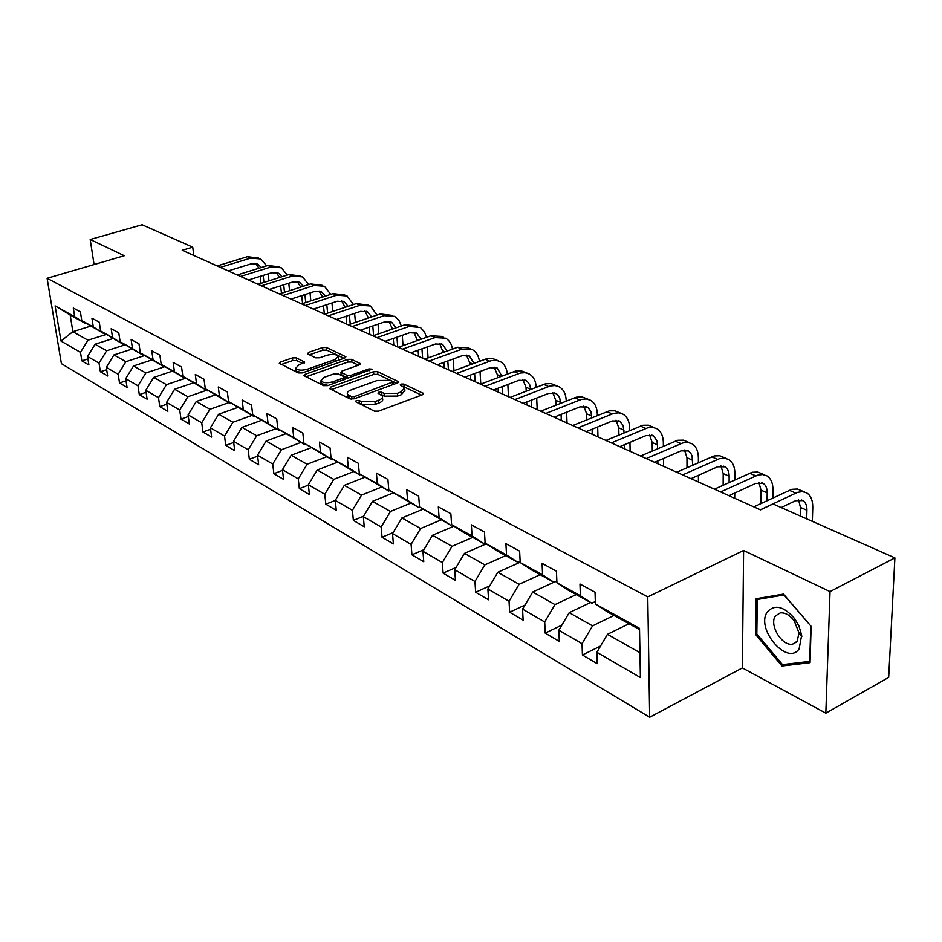 <?xml version="1.0" encoding="UTF-8"?>
<svg xmlns="http://www.w3.org/2000/svg" width="942" height="942" viewBox="0 0 942 942"><rect width="100%" height="100%" fill="white"/><g stroke="black" fill="none" stroke-linecap="round" stroke-linejoin="round"><path stroke-width="1.41" d="M356.194 400.515L355.699 401.751L374.421 411.148L378.672 411.124L422.346 394.816L423.464 393.509L403.882 384.065L400.986 384.089L400.197 384.984L404.66 387.81L401.045 391.966L397.453 393.297L384.089 393.391L381.675 392.213L378.766 392.237L377.954 393.155L382.334 395.981C383.029 397.559 381.781 398.984 378.613 400.256L374.963 401.598L361.516 401.692L359.126 400.491L356.194 400.515M296.353 357.878L292.444 357.913L280.504 362.022L279.279 363.271L298.284 372.95L302.288 372.914L344.76 358.042L345.902 356.83L326.497 347.492L322.611 347.539L308.481 352.402L307.716 353.968L315.711 357.83L319.644 357.783L326.697 355.334C332.267 353.898 336.164 354.192 338.413 356.217L335.317 359.455L307.386 369.229C301.77 370.701 297.837 370.418 295.611 368.369L298.861 365.001L304.737 362.14L296.353 357.878L296.636 360.527L292.726 360.574L281.399 364.483M124.285 255.729L90.196 239.504L142.112 224.761L192.733 247.169L182.23 250.278L760.5 509.846L773.017 503.946L894.9 557.888L830.032 591.588L743.603 550.458L647.755 596.91L47.1 278.29L124.285 255.729M330.63 387.091L329.877 388.799L349.941 398.866L354.11 398.831L397.406 382.994L398.537 381.722L377.612 371.654L373.562 371.69L330.63 387.091L330.842 389.282M323.624 385.667L303.877 375.611L305.102 374.327L347.622 359.397L351.578 359.349L360.397 363.683L359.255 364.907L342.087 370.995L340.922 372.255L346.95 375.352L351.001 375.316L368.934 368.911L372.09 369.158L327.71 385.631L323.624 385.667M647.755 596.91L649.674 717.239L61.407 363.647L47.1 278.29M87.936 358.902L81.86 360.857L88.913 365.001L87.547 356.476L99.028 363.153L100.382 371.737L107.671 376.011L106.316 367.38L118.186 374.28L119.516 382.982L127.052 387.409L125.722 378.66L138.003 385.784L139.31 394.616L147.105 399.196L145.798 390.318L158.503 397.689L159.787 406.65L167.853 411.383L166.581 402.387L179.734 410.017L180.994 419.108L189.354 424.018L188.106 414.88L201.729 422.793L202.954 432.013L211.62 437.1L210.407 427.833L224.537 436.04L225.727 445.389L234.711 450.665L233.534 441.268L248.193 449.781L249.347 459.272L258.673 464.747L257.531 455.21L272.756 464.041L273.875 473.685L283.554 479.372L282.459 469.681L298.273 478.866L299.344 488.651L309.4 494.562L308.352 484.718L324.802 494.267L325.814 504.205L336.282 510.352L335.281 500.367L352.402 510.305L353.368 520.396L364.26 526.79L363.318 516.64L381.145 526.99L382.04 537.246L393.391 543.911L392.52 533.596L411.089 544.394L411.937 554.803L423.759 561.762L422.958 551.282L442.34 562.539L443.105 573.125L455.445 580.378L454.715 569.722L474.956 581.473L475.639 592.247L488.533 599.818L487.885 588.986L509.045 601.279L509.634 612.218L523.116 620.142L522.563 609.133L544.7 621.979L545.194 633.118L559.312 641.408L558.853 630.198L582.026 643.669L582.415 654.996L597.204 663.686L596.863 652.276L640.395 677.569L639.5 628.338L595.391 603.999L595.026 592.212L579.966 584.005L580.366 595.709L591.823 603.21L568.367 590.257L556.91 582.768L556.439 571.182L542.074 563.363L542.58 574.867L554.049 582.344L531.665 569.969L520.196 562.504L519.619 551.129L505.901 543.664L506.525 554.968L517.994 562.421L496.599 550.599L485.13 543.157L484.459 531.983L471.353 524.847L472.06 535.951L483.529 543.381L463.064 532.077L451.607 524.67L450.853 513.684L438.324 506.855L439.102 517.77L450.559 525.165L419.531 506.961L418.695 496.163L406.697 489.628L407.556 500.355L418.978 507.714L388.799 490.005L387.904 479.384L376.4 473.12L377.33 483.682L388.716 490.994L359.338 473.755L358.372 463.311L347.339 457.294L348.328 467.679L359.679 474.956L331.066 458.153L330.041 447.874L319.456 442.104L320.504 452.325L331.808 459.555L303.925 443.176L302.841 433.061L292.668 427.515L293.763 437.571L305.02 444.754L277.831 428.775L276.701 418.825L266.916 413.491L268.058 423.382L279.256 430.518L252.727 414.927L251.549 405.119L242.141 399.997L243.319 409.735L254.458 416.823L228.565 401.598L227.352 391.943L218.285 386.997L219.51 396.594L230.578 403.623L205.285 388.752L204.037 379.249L195.3 374.48L196.56 383.936L207.57 390.906L182.842 376.376L181.57 367.003L173.14 362.411L174.435 371.725L185.374 378.649L161.2 364.424L159.893 355.205L151.768 350.777L153.087 359.95L163.955 366.815L140.311 352.897L138.98 343.806L131.126 339.532L132.469 348.575L143.266 355.393L120.14 341.769L118.786 332.809L111.191 328.676L112.557 337.589L123.284 344.348L100.641 331.007L99.263 322.176L91.927 318.184L93.317 326.968L103.973 333.668L81.789 320.61L80.388 311.896L73.299 308.034L74.701 316.7L85.275 323.353L70.167 314.993L72.887 331.678L87.971 340.215L106.14 334.469M81.86 360.857L80.494 352.379L60.971 341.039L55.107 305.891L74.701 316.7M81.789 320.61L93.317 326.968M100.641 331.007L112.557 337.589M120.14 341.769L132.469 348.575M140.311 352.897L153.087 359.95M161.2 364.424L174.435 371.725M182.842 376.376L196.56 383.936M205.285 388.752L219.51 396.594M228.565 401.598L243.319 409.735M252.727 414.927L268.058 423.382M277.831 428.775L293.763 437.571M303.925 443.176L320.504 452.325M331.066 458.153L348.328 467.679M359.338 473.755L377.33 483.682M388.799 490.005L407.556 500.355M419.531 506.961L439.102 517.77M450.559 525.165L451.654 524.694L472.06 535.951M485.13 543.157L506.525 554.968M520.196 562.504L542.58 574.867M556.91 582.768L580.366 595.709M125.039 344.854L106.623 350.777L95.071 344.23L112.852 338.578M104.574 333.48L103.973 333.668M95.071 344.23L87.547 356.476M106.623 350.777L99.028 363.153M144.573 355.581L125.898 361.693L113.958 354.922L131.927 349.117M123.908 344.148L123.284 344.348M113.958 354.922L106.316 367.38M125.898 361.693L118.186 374.28M164.768 366.685L145.833 372.973L133.493 365.979L151.638 360.009M143.914 355.181L143.266 355.393M133.493 365.979L125.722 378.66M145.833 372.973L138.003 385.784M184.926 378.401L166.475 384.654L153.687 377.424L172.033 371.278M164.626 366.591L163.955 366.815M153.687 377.424L145.798 390.318M166.475 384.654L158.503 397.689M206.486 390.318L187.835 396.747L174.6 389.258L193.181 382.911M186.069 378.413L185.374 378.649M174.6 389.258L166.581 402.387M187.835 396.747L179.734 410.017M228.812 402.646L209.96 409.275L196.254 401.516L215.082 394.969M208.3 390.659L207.57 390.906M196.254 401.516L188.106 414.88M209.96 409.275L201.729 422.793M251.95 415.434L232.91 422.263L218.685 414.221L237.784 407.45M231.343 403.364L230.578 403.623M218.685 414.221L210.407 427.833M232.91 422.263L224.537 436.04M275.959 428.692L256.707 435.746L241.953 427.385L261.311 420.391M255.247 416.529L254.458 416.823M241.953 427.385L233.534 441.268M256.707 435.746L248.193 449.781M300.863 442.457L281.423 449.734L266.103 441.056L285.732 433.815M280.08 430.211L279.256 430.518M266.103 441.056L257.531 455.21M281.423 449.734L272.756 464.041M326.733 456.752L307.092 464.265L291.172 455.257L311.084 447.744M305.879 444.424L305.02 444.754M291.172 455.257L282.459 469.681M307.092 464.265L298.273 478.866M353.627 471.612L333.774 479.372L317.23 470.011L337.424 462.216M332.714 459.201L331.808 459.555M317.23 470.011L308.352 484.718M333.774 479.372L324.802 494.267M381.604 487.061L361.551 495.092L344.325 485.342L364.813 477.264M360.633 474.58L359.679 474.956M344.325 485.342L335.281 500.367M361.551 495.092L352.402 510.305M410.712 503.146L390.459 511.459L372.526 501.309L393.309 492.913M389.705 490.594L388.716 490.994M372.526 501.309L363.318 516.64M390.459 511.459L381.145 526.99M441.044 519.913L420.591 528.521L401.904 517.935L422.993 509.198M420.026 507.279L418.978 507.714M401.904 517.935L392.52 533.596M420.591 528.521L411.089 544.394M472.684 537.387L452.019 546.313L432.519 535.268L453.938 526.166M432.519 535.268L422.958 551.282M452.019 546.313L442.34 562.539M505.689 555.627L484.824 564.882L464.465 553.366L486.213 543.864M485.106 542.686L483.529 543.381M464.465 553.366L454.715 569.722M484.824 564.882L474.956 581.473M540.178 574.679L519.113 584.299L497.835 572.253L520.184 562.221M520.137 561.456L517.994 562.421M497.835 572.253L487.885 588.986M519.113 584.299L509.045 601.279M576.233 594.602L554.979 604.599L532.713 592L553.849 582.227M556.84 581.049L554.049 582.344M532.713 592L522.563 609.133M554.979 604.599L544.7 621.979M613.972 615.456L592.53 625.865L569.215 612.665L590.54 602.503M595.32 601.538L591.823 603.21M569.215 612.665L558.853 630.198M592.53 625.865L582.026 643.669M639.948 652.7L607.449 634.307L628.962 623.734M639.524 629.562L606.825 611.499L595.391 603.999M607.449 634.307L596.863 652.276M743.603 550.458L742.367 667.925L825.828 713.176L830.032 591.588M825.828 713.176L888.683 677.38L894.9 557.888M90.196 239.504L94.082 264.561M742.367 667.925L649.674 717.239M193.816 255.482L192.733 247.169M90.609 326.156L72.887 331.678L60.971 341.039M85.863 323.165L85.275 323.353M55.107 305.891L70.167 314.993M87.971 340.215L80.494 352.379M600.549 646.024L582.415 654.996M561.844 625.123L545.194 633.118M524.953 605.082L509.634 612.218M489.746 585.853L475.639 592.247M456.105 567.402L443.105 573.125M423.912 549.669L411.937 554.803M393.097 532.619L382.04 537.246M363.565 516.228L353.368 520.396M335.293 500.426L325.814 504.205M308.399 485.118L299.344 488.651M282.529 470.376L273.875 473.685M257.649 456.175L249.347 459.272M233.687 442.481L225.727 445.389M210.596 429.269L202.954 432.013M188.329 416.529L180.994 419.108M166.84 404.212L159.787 406.65M146.092 392.308L139.31 394.616M126.051 380.803L119.516 382.982M106.681 369.676L100.382 371.737M783.52 594.096L755.967 598.771L755.46 634.331L781.966 666.006L810.049 662.685L811.133 626.336L783.52 594.096M785.075 664.322L781.966 666.006M756.815 633.625L755.46 634.331M358.266 403.035L361.775 404.483L375.199 404.401L374.963 401.598M382.452 397.383L382.57 398.772C383.264 400.35 382.016 401.775 378.849 403.046L375.199 404.401M404.777 389.199L404.883 390.577L401.268 394.745L397.677 396.076L384.324 396.17L380.98 394.757M421.557 395.11L403.353 386.62M396.629 383.276L377.836 374.374L373.797 374.41L331.513 389.611M351.46 396.664L354.369 396.641L393.132 381.887L390.247 380.391L377.118 380.509L351.248 389.882C348.045 391.13 346.774 392.543 347.445 394.121L351.46 396.664L351.696 399.208M347.574 395.569L347.704 396.888L349.223 398.195L348.964 395.416M351.201 399.184L349.223 398.195M305.985 376.812L347.869 362.069L347.622 359.397M358.49 365.19L351.825 362.022L347.869 362.069M341.145 374.586L348.116 378.331M324.06 377.389L320.845 380.851C323.165 382.982 327.192 383.288 332.915 381.781L342.912 378.201L343.63 376.541L338.06 373.821L334.021 373.856L324.06 377.389M321.622 381.628L321.116 383.571L328.181 385.455M344.36 379.673L344.124 377.318M302.877 363.612L296.636 360.527M296.436 369.158L295.894 371.054L302.453 372.855M338.59 360.197L338.508 357.171M343.983 358.301L326.756 350.13L322.87 350.177L309.447 354.804M812.345 521.362L812.758 507.455C812.84 500.414 810.838 495.563 806.752 492.913L802.431 491.618L797.485 492.372L760.347 509.775M804.562 491.971L797.438 489.028L791.822 489.31L753.859 506.867M781.165 507.561L795.578 500.72L802.949 500.602C805.657 502.369 806.988 505.583 806.929 510.258L806.693 518.854M798.557 499.79L800.453 507.42L800.229 515.992M767.577 611.617C754.801 627.914 787.159 666.618 799.122 648.885L801.666 635.226L798.993 626.112L794.742 618.764C784.074 606.413 775.019 604.034 767.577 611.617M775.584 615.832C768.625 624.416 781.99 646.648 792.646 644.116L797.179 641.302L799.004 632.836L794.188 620.754C789.714 615.02 785.051 612.406 780.212 612.901L775.584 615.832M810.756 626.183L809.72 661.39L782.508 664.628L756.815 633.942L757.309 599.489L784.027 594.967L810.921 626.1M760.088 598.076L757.309 599.489M772.852 497.965L772.993 490.17C773.005 483.234 770.945 478.442 766.823 475.804L762.502 474.497L757.556 475.192L720.63 491.959M764.621 474.862L757.792 472.036L752.163 472.26L714.436 489.169M728.955 495.692L755.743 483.376L763.114 483.34C765.834 485.095 767.2 488.262 767.2 492.866L767.071 500.673M758.911 482.469L760.995 490.146L760.795 503.617M734.854 479.89L734.901 473.602C734.842 466.785 732.735 462.063 728.59 459.425L724.257 458.095L719.323 458.742L682.644 474.898M726.376 458.483L719.806 455.763L714.201 455.928L676.709 472.236M690.992 478.642L717.604 466.773L724.963 466.796C727.707 468.551 729.096 471.683 729.143 476.205L729.108 482.504M720.924 465.901L723.197 473.602L723.138 485.212M734.701 498.271L734.748 493.031M698.387 462.675L698.375 457.718C698.246 451.006 696.103 446.343 691.946 443.729L687.601 442.387L682.691 442.976L646.247 458.566M689.732 442.775L683.397 440.161L677.804 440.279L640.56 456.01M654.608 462.322L681.042 450.865L688.39 450.947L690.816 453.279L692.076 456.022L692.676 465.195M684.516 450.017L686.953 457.73L687.001 467.691M692.711 477.877L692.723 479.431M698.422 481.986L698.411 475.333M663.368 446.237L663.333 442.469C663.144 435.875 660.954 431.271 656.786 428.657L652.441 427.315L647.554 427.856L611.37 442.905M654.56 427.715L648.461 425.195L642.891 425.266L605.906 440.456M619.73 446.661L645.976 435.593L653.301 435.734L657.021 440.75L657.693 448.675M649.568 434.792L652.17 442.505L652.288 450.983M657.846 460.921L657.881 463.794M663.592 466.349L663.509 458.46M629.715 430.529L629.668 427.833C629.421 421.333 627.207 416.788 623.015 414.197L618.682 412.832L613.819 413.338L577.893 427.88M620.802 413.244L614.926 410.818L609.356 410.853L572.665 425.537M586.254 431.636L612.312 420.944L619.612 421.133L623.098 425.372L624.075 432.884M616.021 420.179L618.753 427.868L618.918 435.039M624.334 444.718L624.416 448.769M630.127 451.336L629.951 442.351M597.358 415.504L597.299 413.762C597.004 407.368 594.767 402.87 590.575 400.291L586.242 398.925L581.402 399.396L545.759 413.456M588.361 399.349L581.932 396.853L576.327 397.206L540.732 411.195M554.108 417.212L579.966 406.862L587.243 407.097L588.326 407.851L591.011 412.007L591.753 417.777M583.769 406.132L586.642 413.809L586.819 419.779M587.184 431.259L587.207 432.06M592.094 429.246L592.247 434.321M597.958 436.888L597.675 426.95M566.213 401.115L566.177 400.22C565.836 393.921 563.563 389.493 559.371 386.927L555.05 385.549L550.234 385.985L514.874 399.596M557.158 385.973L550.929 383.559L545.347 383.877L510.034 397.418M523.21 403.341L548.868 393.32L556.11 393.591L557.193 394.357L559.63 397.748L560.643 403.317M552.754 392.637L555.745 400.291L555.933 405.178M556.369 416.305L556.451 418.26M561.067 414.421L561.302 420.438M567.013 422.993L566.613 412.207M536.21 387.303L536.21 387.186C535.821 380.98 533.537 376.612 529.345 374.056L525.035 372.679L520.243 373.067L485.165 386.255M527.131 373.114L521.091 370.771L515.545 371.054L480.514 384.171M493.478 389.988L518.936 380.285L526.142 380.603L527.226 381.357L529.675 384.713L530.699 389.446M522.892 379.638L526.001 387.268L526.178 391.189M526.684 401.975L526.825 404.966M531.182 400.22L531.5 407.062M537.199 409.617L536.693 398.077M507.302 374.056C506.749 368.228 504.465 364.095 500.426 361.669L496.128 360.291L491.359 360.645L456.576 373.421M498.212 360.727L492.348 358.455L486.826 358.69L452.089 371.419M464.865 377.153L490.111 367.745L497.282 368.098L501.827 376.129M494.138 367.133L497.341 374.716L497.506 377.754M498.071 388.245L498.283 392.155M502.392 386.597L502.793 394.168M508.48 396.723L507.856 384.513M479.407 361.339C478.701 355.899 476.417 352.025 472.543 349.717L461.921 349.152L429.034 361.069M470.352 348.775L468.174 347.845L457.553 347.28L424.712 359.126M437.3 364.778L462.334 355.652L469.457 356.029L473.956 363.353M466.42 355.087L469.717 362.623L469.858 364.86M470.482 375.057L470.764 379.803M474.615 373.515L475.109 381.745M480.773 384.077L480.031 371.489M452.478 349.105C451.642 344.03 449.369 340.392 445.66 338.202L435.098 337.589L402.493 349.152M443.47 337.26L441.445 336.4L430.883 335.776L398.325 347.28M410.724 352.85L435.545 343.983L442.634 344.407L447.05 351.072M439.678 343.453L443.164 352.461M443.847 362.387L444.212 367.875M447.815 360.939L448.404 369.759M453.962 370.724L453.196 358.984M426.467 337.342L424.548 331.973L420.438 327.522L409.217 326.438L376.882 337.66M417.53 326.156L405.142 324.684L372.867 335.858M385.078 341.334L409.688 332.738L416.741 333.185L421.05 339.25M413.868 332.243L417.4 340.545M418.118 350.2L418.578 356.37M421.945 348.834L422.628 358.195M428.068 357.913L427.279 346.939M401.327 326.003L398.89 320.245L394.663 316.347L384.218 315.664L352.178 326.568M392.484 315.417L380.297 313.969L348.293 324.825M360.339 330.23L384.736 321.87L391.742 322.341L395.923 327.875M388.952 321.41L392.508 329.052M393.273 338.472L393.815 345.255M396.947 337.189L397.724 347.009M403.046 345.608L402.234 335.34M377.012 315.075L370.453 305.985L360.079 305.255L328.311 315.853M368.287 305.055L356.288 303.618L324.566 314.169M336.435 319.503L360.621 311.378L367.58 311.873L371.631 316.912M364.872 310.954L368.452 317.984M369.24 327.18L369.876 334.516M372.785 325.967L373.609 335.599M378.849 333.786L378.036 324.166M353.509 304.549L347.045 295.953L336.741 295.187L305.255 305.502M344.89 295.034L333.068 293.61L301.628 303.877M313.333 309.129L337.307 301.228L344.23 301.746L348.128 306.338M341.593 300.839L345.149 307.327M346.008 316.288L346.727 324.119M349.423 315.134L350.247 324.166M355.428 322.399L354.628 313.392M330.748 294.375L324.401 286.25L314.169 285.461L282.965 295.494M322.258 285.332L310.625 283.931L279.456 293.928M290.996 299.109L314.758 291.408L321.634 291.949L325.367 296.129M319.067 291.054L322.6 297.036M323.518 305.773L324.331 314.063M326.803 304.69L327.628 313.156M332.773 311.437L331.973 302.994M308.705 284.543L302.488 276.866L292.326 276.041L261.393 285.815M300.357 275.947L288.888 274.558L258.002 284.296M269.388 289.406L292.938 281.917L299.768 282.47L303.336 286.274M297.26 281.587L300.745 287.098M301.746 295.623L302.559 303.571M304.914 294.599L305.726 302.547M310.836 300.875L310.036 292.938M287.357 275.04L281.269 267.775L271.178 266.927L240.528 276.453M279.15 266.857L267.846 265.491L237.243 274.97M248.464 280.01L271.814 272.721L278.585 273.286L281.976 276.736M276.147 272.415L279.562 277.501M280.645 285.826L281.458 293.292M283.707 284.849L284.508 292.303M289.571 290.678L288.782 283.236M266.668 265.856L260.71 258.956L250.69 258.096L220.31 267.375M258.603 258.061L247.463 256.707L217.131 265.95M228.211 270.919L251.337 263.807L258.073 264.396L261.287 267.528M255.694 263.536L259.026 268.223M260.192 276.347L260.993 283.354M263.159 275.417L263.948 282.423M268.965 280.846L268.187 273.851M361.775 404.483L361.516 401.692M378.849 403.046L378.613 400.256M381.91 394.992L381.675 392.213M384.324 396.17L384.089 393.391M397.677 396.076L397.453 393.297M401.268 394.745L401.045 391.966M404.094 386.821L403.882 384.065M423.029 394.486L422.923 393.061M359.373 403.282L359.126 400.491M373.797 374.41L373.562 371.69M377.836 374.374L377.612 371.654M398.125 382.64L398.019 381.298M354.557 398.666L354.369 396.641M392.508 384.783L392.343 382.782M305.326 376.482L305.102 374.327M351.825 362.022L351.578 359.349M360.044 364.519L359.926 363.294M341.64 375.352L341.381 372.643M347.209 378.072L346.95 375.352M351.178 377.224L351.001 375.316M369.099 370.818L368.934 368.911M333.103 383.7L332.915 381.781M343.088 380.121L342.912 378.201M304.431 362.929L304.313 361.787M307.575 371.066L307.386 369.229M335.493 361.281L335.317 359.455M308.682 354.428L308.481 352.402M322.87 350.177L322.611 347.539M326.756 350.13L326.497 347.492M345.561 357.642L345.443 356.453M280.74 364.154L280.504 362.022M292.726 360.574L292.444 357.913M795.766 493.078L789.243 490.276M806.929 510.258L800.453 507.42M755.849 475.875L749.608 473.178M767.2 492.866L760.995 490.146M717.627 459.39L711.646 456.823M729.143 476.205L723.197 473.602M680.995 443.6L675.273 441.139M692.653 460.226L686.953 457.73M645.871 428.457L640.372 426.09M657.646 444.895L652.17 442.505M612.147 413.915L606.86 411.642M624.016 430.176L618.753 427.868M579.742 399.95L574.667 397.76M591.706 416.034L586.642 413.809M548.585 386.514L543.699 384.418M560.608 402.422L555.745 400.291M518.606 373.597L513.908 371.572M530.687 389.317L526.001 387.268M489.734 361.151L485.212 359.196M501.144 376.388L497.341 374.716M461.921 349.152L457.553 347.28M472.554 363.871L469.717 362.623M435.098 337.589L430.883 335.776M445.001 351.802L443.07 350.954M409.217 326.438L405.142 324.684M418.436 340.18L417.341 339.697M384.218 315.664L380.297 313.969M360.079 305.255L356.288 303.618M336.741 295.187L333.068 293.61M314.169 285.461L310.625 283.931M292.326 276.041L288.888 274.558M271.178 266.927L267.846 265.491M250.69 258.096L247.463 256.707M393.344 384.477L393.167 382.181M347.704 396.888L347.445 394.121M341.181 374.963L340.922 372.255M321.116 383.571L320.845 380.851M295.894 371.054L295.611 368.369M802.949 500.602L801.489 499.978M796.602 642.008L792.646 644.116M794.188 620.754L794.742 618.764M799.004 632.836L801.807 636.486M763.114 483.34L761.654 482.704M724.963 466.796L723.491 466.16M688.39 450.947L686.918 450.3M653.301 435.734L651.829 435.098M619.612 421.133L618.14 420.485M587.243 407.097L585.771 406.449M556.11 393.591L554.638 392.955M526.142 380.603L524.67 379.967M497.282 368.098L495.81 367.462M469.457 356.029L467.997 355.405M442.634 344.407L441.174 343.771M416.741 333.185L415.292 332.55M391.742 322.341L390.294 321.717M367.58 311.873L366.144 311.249M344.23 301.746L342.794 301.122M321.634 291.949L320.209 291.337M299.768 282.47L298.343 281.858M278.585 273.286L277.183 272.674M258.073 264.396L256.671 263.784"/></g></svg>
